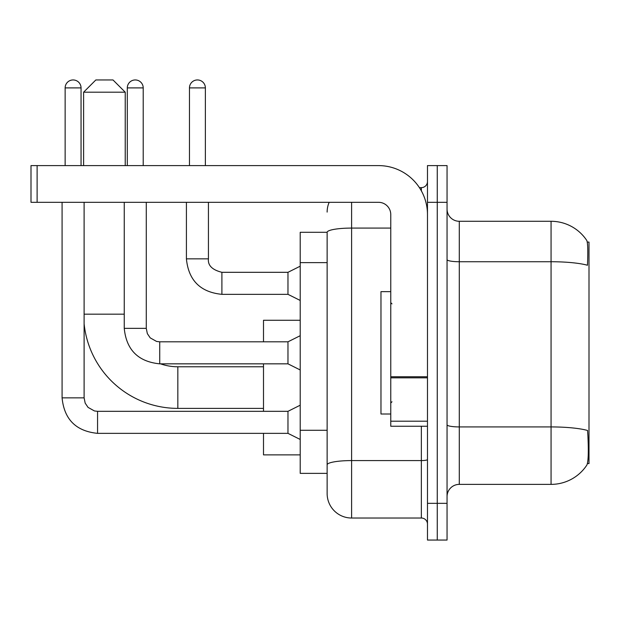 <?xml version="1.0" encoding="UTF-8"?>
<svg xmlns="http://www.w3.org/2000/svg" width="620" height="620" viewBox="0 0 620 620"><rect width="100%" height="100%" fill="white"/><g stroke="black" fill="none" stroke-linecap="round" stroke-linejoin="round"><path stroke-width="0.93" d="M587.419 463.574L589 463.574L589 242.087L587.264 242.087M327.135 232.299L300.212 232.299L300.212 473.362L327.135 473.362L327.135 493.551L327.135 232.299M459.288 484.375L551.064 484.375A42.827 42.827 0 0 0 586.876 465.046L586.629 465.411L586.876 465.046C588.341 461.598 588.682 451.724 587.884 435.426L587.566 430.474A42.827 7.44 180 0 0 551.064 426.924L551.064 221.286A42.827 42.827 0 0 1 586.629 240.25L586.629 240.25A42.827 42.827 0 0 0 551.064 221.286L459.288 221.286A12.237 12.237 0 0 1 447.051 209.049A12.237 12.237 0 0 0 459.288 221.286L459.288 484.375A12.237 12.237 0 0 0 447.051 496.612M437.263 503.339L437.263 540.051L447.051 540.051L447.051 503.339L437.263 503.339L437.263 540.051L427.475 540.051L427.475 503.339L437.263 503.339L437.263 202.314L437.263 503.339M427.475 503.339L427.475 165.602L437.263 165.602L437.263 202.314L437.263 165.602L447.051 165.602L447.051 503.339M447.051 259.61A12.237 2.124 0 0 0 459.288 261.733L551.064 261.733A42.827 7.44 180 0 1 587.481 265.252C588.062 251.154 587.83 242.893 586.776 240.475A42.827 42.827 0 0 0 551.064 221.286A42.827 42.827 0 0 1 586.776 240.475M351.602 202.314L351.602 518.025L421.352 518.025L421.352 426.25M419.407 187.635L421.352 187.635A6.115 6.115 0 0 0 427.475 181.513M327.135 480.089L327.135 469.077M427.475 524.148A6.115 6.115 0 0 0 421.352 518.025M327.135 212.102A24.474 24.474 0 0 1 329.173 202.314M351.602 518.025A24.474 24.474 0 0 1 327.135 493.551M390.763 291.648L380.974 291.648L380.974 414.013L390.763 414.013M263.5 408.386L177.839 408.386A94.225 94.225 0 0 1 84.111 323.749M177.839 408.386L177.839 366.776A52.615 52.615 0 0 1 160.51 363.839M95.852 79.949L112.987 79.949L125.225 92.186L83.615 92.186L95.852 79.949M125.225 165.602L125.225 92.186M83.615 165.602L83.615 92.186M263.5 363.839L263.5 411.324M263.5 433.349L263.5 454.886L300.212 454.886M300.212 320.276L263.5 320.276L263.5 341.814M65.139 165.602L65.139 87.901A7.952 7.952 0 0 1 73.098 79.949A7.952 7.952 0 0 1 81.049 87.901L81.049 165.602M300.212 439.464L287.974 433.349L287.974 411.324L300.212 405.201M62.085 202.314L62.085 397.862L84.111 397.862L84.111 202.314M127.301 165.602L127.301 87.901A7.952 7.952 0 0 1 135.261 79.949A7.952 7.952 0 0 1 143.212 87.901L143.212 165.602M300.212 369.962L287.974 363.839L287.974 341.814L300.212 335.699M124.248 202.314L124.248 328.352L146.274 328.352L146.274 202.314M427.475 426.25L390.763 426.25L390.763 376.766L427.475 376.766M427.475 214.551A48.949 48.949 0 0 0 378.526 165.602L37.115 165.602L37.115 202.314L378.526 202.314A12.237 12.237 0 0 1 390.763 214.551L390.763 376.766M37.115 202.314L31 202.314L31 165.602L37.115 165.602M189.464 165.602L189.464 87.901A7.952 7.952 0 0 1 197.424 79.949A7.952 7.952 0 0 1 205.375 87.901L205.375 165.602M300.212 300.452L287.974 294.337L287.974 272.312L300.212 266.189M186.411 202.314L186.411 258.85L208.436 258.85L208.436 202.314M327.135 262.632L300.212 262.632M327.135 430.28L300.212 430.28M551.064 484.375L551.064 426.924L459.288 426.924A12.237 2.124 0 0 1 447.051 424.801M447.051 202.314L427.475 202.314M427.475 459.513A6.115 1.062 0 0 1 421.352 460.582L351.602 460.582A24.474 4.247 180 0 0 327.135 464.829M327.135 232.329A24.474 4.247 180 0 1 351.602 228.083L390.763 228.083M421.352 190.859L421.352 187.635M84.111 314.162L124.248 314.162M287.974 433.349L97.565 433.349C76.035 431.218 64.209 419.391 62.085 397.862C64.209 419.391 76.035 431.218 97.565 433.349C76.035 431.218 64.209 419.391 62.085 397.862C64.209 419.391 76.035 431.218 97.565 433.349C76.035 431.218 64.209 419.391 62.085 397.862C64.209 419.391 76.035 431.218 97.565 433.349C76.035 431.218 64.209 419.391 62.085 397.862C64.209 419.391 76.035 431.218 97.565 433.349C76.035 431.218 64.209 419.391 62.085 397.862C64.209 419.391 76.035 431.218 97.565 433.349C76.035 431.218 64.209 419.391 62.085 397.862C64.209 419.391 76.035 431.218 97.565 433.349C76.035 431.218 64.209 419.391 62.085 397.862C64.209 419.391 76.035 431.218 97.565 433.349L97.565 411.324L94.418 410.944L88.048 407.379L85.173 403.116L84.111 397.862M65.139 87.901L81.049 87.901M287.974 363.839L159.735 363.839C138.198 361.716 126.372 349.882 124.248 328.352C126.372 349.882 138.198 361.716 159.735 363.839C138.198 361.716 126.372 349.882 124.248 328.352C126.372 349.882 138.198 361.716 159.735 363.839C138.198 361.716 126.372 349.882 124.248 328.352C126.372 349.882 138.198 361.716 159.735 363.839C138.198 361.716 126.372 349.882 124.248 328.352C126.372 349.882 138.198 361.716 159.735 363.839C138.198 361.716 126.372 349.882 124.248 328.352C126.372 349.882 138.198 361.716 159.735 363.839C138.198 361.716 126.372 349.882 124.248 328.352C126.372 349.882 138.198 361.716 159.735 363.839C138.198 361.716 126.372 349.882 124.248 328.352C126.372 349.882 138.198 361.716 159.735 363.839L159.735 341.837M127.301 87.901L143.212 87.901M427.475 377.828L390.763 377.828M390.763 421.197L427.475 421.197M287.974 294.337L221.898 294.337C200.369 292.206 188.534 280.38 186.411 258.85C188.534 280.38 200.369 292.206 221.898 294.337C200.369 292.206 188.534 280.38 186.411 258.85C188.534 280.38 200.369 292.206 221.898 294.337C200.369 292.206 188.534 280.38 186.411 258.85C188.534 280.38 200.369 292.206 221.898 294.337C200.369 292.206 188.534 280.38 186.411 258.85C188.534 280.38 200.369 292.206 221.898 294.337C200.369 292.206 188.534 280.38 186.411 258.85C188.534 280.38 200.369 292.206 221.898 294.337C200.369 292.206 188.534 280.38 186.411 258.85C188.534 280.38 200.369 292.206 221.898 294.337C200.369 292.206 188.534 280.38 186.411 258.85C188.534 280.38 200.369 292.206 221.898 294.337C200.369 292.206 188.534 280.38 186.411 258.85C188.534 280.38 200.369 292.206 221.898 294.337L221.898 272.335M189.464 87.901L205.375 87.901M391.987 303.885L390.763 302.661M391.987 401.775L390.763 403M263.5 366.776L177.839 366.776M287.974 411.324L97.565 411.324M62.085 397.862C64.209 419.391 76.035 431.218 97.565 433.349M287.974 341.814L159.735 341.814L156.581 341.442L150.21 337.877L147.335 333.606L146.274 328.352M208.436 258.85C207.692 265.376 212.179 269.863 221.898 272.312C212.179 269.863 207.692 265.376 208.436 258.85C207.692 265.376 212.179 269.863 221.898 272.312C212.179 269.863 207.692 265.376 208.436 258.85C207.692 265.376 212.179 269.863 221.898 272.312C212.179 269.863 207.692 265.376 208.436 258.85C207.692 265.376 212.179 269.863 221.898 272.312C212.179 269.863 207.692 265.376 208.436 258.85C207.692 265.376 212.179 269.863 221.898 272.312C212.179 269.863 207.692 265.376 208.436 258.85C207.692 265.376 212.179 269.863 221.898 272.312C212.179 269.863 207.692 265.376 208.436 258.85C207.692 265.376 212.179 269.863 221.898 272.312C212.179 269.863 207.692 265.376 208.436 258.85C207.692 265.376 212.179 269.863 221.898 272.312C212.179 269.863 207.692 265.376 208.436 258.85C207.692 265.376 212.179 269.863 221.898 272.312L287.974 272.312M186.411 258.85C188.534 280.38 200.369 292.206 221.898 294.337"/></g></svg>
